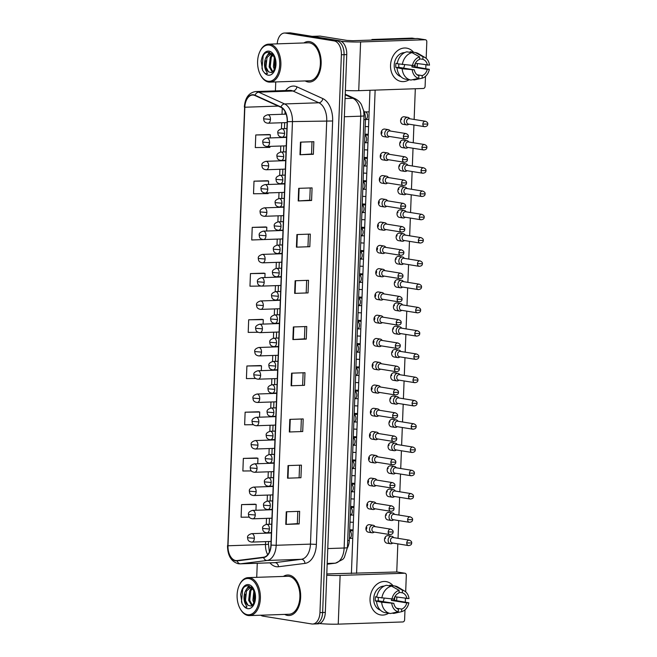 <?xml version="1.0" encoding="UTF-8"?>
<svg xmlns="http://www.w3.org/2000/svg" width="657" height="657" viewBox="0 0 657 657"><rect width="100%" height="100%" fill="white"/><g stroke="black" fill="none" stroke-linecap="round" stroke-linejoin="round"><path stroke-width="0.99" d="M363.592 110.417A12.664 7.712 88 0 1 365.473 119.631L349.31 540.424A12.664 7.712 88 0 1 347.413 547.864M287.552 615.428A20.268 12.335 -92 0 0 289.014 615.519A20.268 12.335 -92 0 0 300.676 596.047A20.268 12.335 -92 0 0 289.105 575.105A20.268 12.335 -92 0 0 287.635 575.015A20.268 12.335 -92 0 0 283.389 576.427A20.268 12.335 -92 0 1 287.635 575.015A20.268 12.335 -92 0 1 289.105 575.105A20.268 12.335 -92 0 1 300.676 596.047A20.268 12.335 -92 0 1 289.014 615.519A20.268 12.335 -92 0 1 287.552 615.428A20.268 12.335 -92 0 1 284.686 614.402A20.268 12.335 -92 0 0 287.552 615.428M308.051 81.961A20.268 12.335 -92 0 0 309.513 82.051A20.268 12.335 -92 0 0 321.174 62.579A20.268 12.335 -92 0 0 309.595 41.629A20.268 12.335 -92 0 0 308.133 41.539A20.268 12.335 -92 0 0 303.887 42.951A20.268 12.335 -92 0 1 308.133 41.539L308.133 41.539A20.268 12.335 -92 0 1 309.595 41.629A20.268 12.335 -92 0 1 321.174 62.579A20.268 12.335 -92 0 1 309.513 82.051A20.268 12.335 -92 0 1 308.051 81.961A20.268 12.335 -92 0 1 305.177 80.934A20.268 12.335 -92 0 0 308.051 81.961M235.699 560.528A13.51 8.229 88 0 1 227.995 545.77L244.839 107.231A13.51 8.229 88 0 1 252.6 95.043A13.51 8.229 88 0 1 254.99 95.536L280.892 107.305A13.51 8.229 88 0 1 287.175 121.635L270.914 545.064A13.51 8.229 88 0 1 263.613 557.21L237.128 560.552A13.51 8.229 88 0 1 236.668 560.593A13.51 8.229 88 0 1 235.699 560.528M235.682 560.864A13.846 8.434 -92 0 0 237.152 560.889L263.638 557.547A13.846 8.434 -92 0 0 271.119 545.096L287.38 121.668A13.846 8.434 -92 0 0 280.941 106.976L255.039 95.216A13.846 8.434 -92 0 0 244.634 107.198L227.79 545.737A13.846 8.434 -92 0 0 235.682 560.864M314.448 623.879A12.664 7.712 -92 0 0 315.368 623.936L318.045 623.846A12.664 7.712 -92 0 0 325.314 612.423L346.748 54.588A12.664 7.712 -92 0 0 339.521 40.75L290.739 32.907L288.062 32.998A12.664 7.712 -92 0 0 287.142 32.94A12.664 7.712 -92 0 1 288.062 32.998L336.844 40.841L288.062 32.998L285.376 33.088A12.664 7.712 -92 0 0 284.465 33.031A12.664 7.712 -92 0 0 277.221 43.863M346.748 54.588L344.063 54.679A12.664 7.712 -92 0 0 336.844 40.841A12.664 7.712 -92 0 1 344.063 54.679L322.636 612.513L344.063 54.679L341.385 54.769A12.664 7.712 -92 0 0 334.167 40.931L285.376 33.088M315.368 623.936A12.664 7.712 -92 0 0 322.636 612.513A12.664 7.712 -92 0 1 315.368 623.936L312.683 624.027A12.664 7.712 -92 0 0 319.959 612.603L341.385 54.769M269.173 134.537L255.778 134.964L255.294 147.562L269.896 147.406L269.928 146.388M267.391 180.749L254.004 181.168L253.52 193.766L268.113 193.61L268.146 192.936M265.617 226.952L252.231 227.371L251.746 239.977L266.356 239.477M263.843 273.156L250.457 273.583L249.972 286.181L260.96 286.066M254.965 504.19L241.579 504.609L241.094 517.215L249.299 517.125M256.747 457.978L243.353 458.405L242.868 471.003L251.36 470.913M258.521 411.775L245.127 412.202L244.642 424.8L253.487 424.701M260.295 365.571L246.901 365.99L246.416 378.596L255.713 378.489M262.069 319.368L248.683 319.787L248.198 332.385L258.094 332.278M275.751 81.936L275.406 90.888M257.265 563.271L256.723 577.331M260.755 615.215A12.664 7.712 -92 0 0 262.981 616.126L311.771 623.969A12.664 7.712 -92 0 0 312.683 624.027M296.907 234.557L310.301 234.097L309.817 246.703L296.422 247.155L296.907 234.557M298.689 188.345L312.075 187.894L311.59 200.492L298.204 200.952L298.689 188.345M300.463 142.142L313.849 141.69L313.364 154.288L299.978 154.748L300.463 142.142M291.585 373.176L304.979 372.716L304.495 385.322L291.1 385.774L291.585 373.176M289.811 419.38L303.197 418.928L302.721 431.526L289.326 431.986L289.811 419.38M288.037 465.583L301.423 465.131L300.939 477.729L287.552 478.189L288.037 465.583M286.263 511.795L299.649 511.335L299.165 523.941L285.779 524.393L286.263 511.795M295.133 280.761L308.527 280.309L308.043 292.907L294.648 293.367L295.133 280.761M293.359 326.964L306.753 326.513L306.269 339.111L292.874 339.57L293.359 326.964M306.269 339.111L304.429 338.815M304.897 326.578L304.429 338.831L292.874 339.57M308.043 292.907L294.648 293.367M299.165 523.941L297.325 523.645M297.802 511.401L297.325 523.654L285.779 524.393M300.939 477.729L287.552 478.189M302.721 431.526L289.326 431.986M304.495 385.322L291.1 385.774M313.364 154.288L311.533 153.993M312.001 141.748L311.533 154.009L299.978 154.748M311.59 200.492L309.751 200.196M310.227 187.959L309.751 200.213L298.204 200.952M309.817 246.703L296.422 247.155M248.683 319.787L263.276 319.63L263.104 324.098M263.276 319.63L261.938 319.335M246.901 365.99L261.502 365.834L261.314 370.638M261.502 365.834L260.164 365.538M245.127 412.202L259.729 412.038L259.531 417.187M259.729 412.038L258.39 411.75M243.353 458.405L257.955 458.249L257.741 463.727M257.955 458.249L256.616 457.954M241.579 504.609L256.173 504.453L255.951 510.267M256.173 504.453L254.834 504.157M250.457 273.583L265.05 273.419L264.894 277.558M265.05 273.419L263.712 273.131M252.231 227.371L266.824 227.215L266.685 231.018M266.824 227.215L265.485 226.92M254.004 181.168L268.598 181.012L268.467 184.469M268.598 181.012L267.259 180.716M255.778 134.964L270.38 134.8L270.257 137.929M270.38 134.8L269.033 134.513M303.123 372.782L302.655 385.035M301.349 418.985L300.881 431.247M299.576 465.197L299.107 477.45M306.671 280.367L306.203 292.628M308.453 234.163L307.977 246.416M290.739 32.907A12.664 7.712 -92 0 0 289.819 32.85L284.465 33.031M393.715 537.64L393.215 537.081A3.802 2.998 99.1 0 0 391.728 536.252A3.802 2.998 99.1 0 0 391.268 536.219A3.802 2.998 99.1 0 0 388.115 540.103A3.802 2.998 99.1 0 0 390.521 543.75A3.802 2.998 99.1 0 0 390.981 543.782A3.802 2.998 99.1 0 0 392.188 543.429L392.845 543.06M406.749 542.937A2.743 2.16 99.1 0 1 409.36 540.153L393.1 537.541A2.743 2.16 99.1 0 0 392.771 537.516A2.743 2.16 99.1 0 0 390.488 540.325A2.743 2.16 99.1 0 0 392.229 542.961L408.49 545.573C410.666 545.359 411.725 544.489 411.66 542.969L406.749 542.937A2.743 2.16 99.1 0 0 408.49 545.573M375.147 526.651L374.646 526.093A3.802 2.998 99.1 0 0 373.16 525.263A3.802 2.998 99.1 0 0 372.7 525.23A3.802 2.998 99.1 0 0 369.562 528.828A3.802 2.998 99.1 0 0 371.952 532.761A3.802 2.998 99.1 0 0 372.412 532.794A3.802 2.998 99.1 0 0 373.619 532.441L374.276 532.071M388.18 531.948A2.743 2.16 99.1 0 1 390.792 529.164L374.531 526.553A2.743 2.16 99.1 0 0 374.203 526.528A2.743 2.16 99.1 0 0 371.919 529.337A2.743 2.16 99.1 0 0 373.661 531.973L389.913 534.584C392.098 534.371 393.157 533.5 393.091 531.981L388.18 531.948A2.743 2.16 99.1 0 0 389.913 534.584M394.611 514.365L394.101 513.807A3.802 2.998 99.1 0 0 392.623 512.977A3.802 2.998 99.1 0 0 392.163 512.945A3.802 2.998 99.1 0 0 389.01 516.829A3.802 2.998 99.1 0 0 391.416 520.484A3.802 2.998 99.1 0 0 391.876 520.508A3.802 2.998 99.1 0 0 393.083 520.155L393.74 519.786M407.636 519.662A2.743 2.16 99.1 0 1 410.247 516.878L393.995 514.267A2.743 2.16 99.1 0 0 393.666 514.25A2.743 2.16 99.1 0 0 391.383 517.051A2.743 2.16 99.1 0 0 393.124 519.687L409.377 522.299C411.561 522.085 412.621 521.223 412.555 519.695L407.636 519.662A2.743 2.16 99.1 0 0 409.377 522.299M395.506 491.091L394.997 490.533A3.802 2.998 99.1 0 0 393.518 489.703A3.802 2.998 99.1 0 0 393.058 489.679A3.802 2.998 99.1 0 0 389.905 493.563A3.802 2.998 99.1 0 0 392.311 497.209A3.802 2.998 99.1 0 0 392.771 497.242A3.802 2.998 99.1 0 0 393.978 496.889L394.635 496.511M408.531 496.388A2.743 2.16 99.1 0 1 411.142 493.612L394.89 490.993A2.743 2.16 99.1 0 0 394.561 490.976A2.743 2.16 99.1 0 0 392.278 493.777A2.743 2.16 99.1 0 0 394.019 496.413L410.272 499.024C412.456 498.819 413.516 497.949 413.45 496.421L408.531 496.388A2.743 2.16 99.1 0 0 410.272 499.024M396.401 467.825L395.892 467.267A3.802 2.998 99.1 0 0 394.414 466.437A3.802 2.998 99.1 0 0 393.954 466.404A3.802 2.998 99.1 0 0 390.792 470.289A3.802 2.998 99.1 0 0 393.206 473.935A3.802 2.998 99.1 0 0 393.666 473.968A3.802 2.998 99.1 0 0 394.873 473.615L395.53 473.245M409.426 473.122A2.743 2.16 99.1 0 1 412.038 470.338L395.785 467.727A2.743 2.16 99.1 0 0 395.457 467.702A2.743 2.16 99.1 0 0 393.173 470.511A2.743 2.16 99.1 0 0 394.914 473.147L411.167 475.758C413.352 475.545 414.411 474.674 414.345 473.155L409.426 473.122A2.743 2.16 99.1 0 0 411.167 475.758M397.296 444.551L396.787 443.992A3.802 2.998 99.1 0 0 395.309 443.163A3.802 2.998 99.1 0 0 394.849 443.138A3.802 2.998 99.1 0 0 391.687 447.015A3.802 2.998 99.1 0 0 394.101 450.669A3.802 2.998 99.1 0 0 394.553 450.694A3.802 2.998 99.1 0 0 395.769 450.341L396.426 449.971M410.321 449.848A2.743 2.16 99.1 0 1 412.933 447.064L396.68 444.452A2.743 2.16 99.1 0 0 396.343 444.436A2.743 2.16 99.1 0 0 394.069 447.236A2.743 2.16 99.1 0 0 395.81 449.873L412.062 452.484C414.247 452.279 415.306 451.408 415.24 449.881L410.321 449.848A2.743 2.16 99.1 0 0 412.062 452.484M376.042 503.377L375.533 502.819A3.802 2.998 99.1 0 0 374.055 501.989A3.802 2.998 99.1 0 0 373.595 501.964A3.802 2.998 99.1 0 0 370.458 505.553A3.802 2.998 99.1 0 0 372.848 509.495A3.802 2.998 99.1 0 0 373.307 509.52A3.802 2.998 99.1 0 0 374.515 509.167L375.172 508.797M389.067 508.674A2.743 2.16 99.1 0 1 391.679 505.89L375.426 503.278A2.743 2.16 99.1 0 0 375.098 503.262A2.743 2.16 99.1 0 0 372.815 506.062A2.743 2.16 99.1 0 0 374.556 508.699L390.808 511.31C392.993 511.097 394.052 510.234 393.986 508.707L389.067 508.674A2.743 2.16 99.1 0 0 390.808 511.31M376.937 480.111L376.428 479.553A3.802 2.998 99.1 0 0 374.95 478.715A3.802 2.998 99.1 0 0 374.49 478.69A3.802 2.998 99.1 0 0 371.353 482.287A3.802 2.998 99.1 0 0 373.743 486.221A3.802 2.998 99.1 0 0 374.203 486.254A3.802 2.998 99.1 0 0 375.41 485.901L376.067 485.523M389.962 485.408A2.743 2.16 99.1 0 1 392.574 482.624L376.321 480.004A2.743 2.16 99.1 0 0 375.993 479.988A2.743 2.16 99.1 0 0 373.71 482.788A2.743 2.16 99.1 0 0 375.451 485.424L391.703 488.044C393.888 487.831 394.947 486.96 394.882 485.433L389.962 485.408A2.743 2.16 99.1 0 0 391.703 488.044M377.832 456.837L377.323 456.278A3.802 2.998 99.1 0 0 375.845 455.449A3.802 2.998 99.1 0 0 375.385 455.416A3.802 2.998 99.1 0 0 372.248 459.013A3.802 2.998 99.1 0 0 374.638 462.955A3.802 2.998 99.1 0 0 375.098 462.98A3.802 2.998 99.1 0 0 376.305 462.627L376.962 462.257M390.858 462.134A2.743 2.16 99.1 0 1 393.469 459.35L377.217 456.738A2.743 2.16 99.1 0 0 376.888 456.714A2.743 2.16 99.1 0 0 374.605 459.522A2.743 2.16 99.1 0 0 376.346 462.158L392.599 464.77C394.783 464.556 395.843 463.694 395.777 462.167L390.858 462.134A2.743 2.16 99.1 0 0 392.599 464.77M396.828 597.821A16.893 13.304 -80.9 0 1 396.532 600.629A16.893 13.304 -80.9 0 0 396.828 597.821A16.893 13.304 -80.9 0 0 396.836 597.057A16.893 13.304 -80.9 0 1 396.828 597.821M388.648 613.227A16.893 13.304 -80.9 0 1 370.039 598.732A16.893 13.304 -80.9 0 1 378.703 583.038A16.893 13.304 -80.9 0 1 393.067 585.716A16.893 13.304 -80.9 0 0 386.111 581.601A16.893 13.304 -80.9 0 0 370.039 598.732A16.893 13.304 -80.9 0 0 380.756 614.952L380.756 614.952A16.893 13.304 -80.9 0 0 388.648 613.227M319.532 623.55A16.893 1.585 2.2 0 0 338.24 624.15L402.856 621.949A2.111 1.667 99.1 0 0 404.605 619.789L404.991 609.811M326.743 575.212A16.893 1.585 2.2 0 0 340.112 575.425L404.72 573.224L397.017 571.984L326.792 573.931M397.017 571.984A2.111 1.667 -80.9 0 1 397.271 572.001L404.975 573.241A2.111 1.667 99.1 0 1 406.313 575.261L405.681 591.85M405.426 598.437L405.295 601.935M417.318 64.353A16.893 13.304 -80.9 0 1 417.023 67.162A16.893 13.304 -80.9 0 0 417.318 64.353A16.893 13.304 -80.9 0 0 417.335 63.581A16.893 13.304 -80.9 0 1 417.318 64.353M409.139 79.76A16.893 13.304 -80.9 0 1 390.537 65.265A16.893 13.304 -80.9 0 1 399.201 49.571A16.893 13.304 -80.9 0 1 413.565 52.24A16.893 13.304 -80.9 0 0 406.609 48.133L406.609 48.133A16.893 13.304 -80.9 0 0 390.537 65.265A16.893 13.304 -80.9 0 0 401.246 81.484L401.246 81.484A16.893 13.304 -80.9 0 0 409.139 79.76M345.368 90.469A16.893 1.585 2.2 0 0 358.73 90.674L423.346 88.473A2.111 1.667 99.1 0 0 425.104 86.322L425.481 76.343M341.106 41.276A16.893 1.585 2.2 0 0 360.603 41.949L425.219 39.748L417.515 38.508L352.899 40.709L346.986 40.414L320.131 36.102L312.264 36.365M417.515 38.508A2.111 1.667 -80.9 0 1 417.77 38.525L425.473 39.765A2.111 1.667 99.1 0 1 426.812 41.793L426.171 58.383M425.925 64.969L425.785 68.459M319.984 36.086L312.182 36.357L319.91 36.094A2.111 1.281 88 0 1 319.984 36.086A2.111 1.281 88 0 1 320.131 36.102M240.076 608.563L240.372 609.088A19.004 11.563 -92 0 0 248.1 615.519A19.004 11.563 -92 0 0 249.471 615.601L288.973 614.254A19.004 11.563 -92 0 0 299.904 595.998A19.004 11.563 -92 0 0 289.055 576.361A19.004 11.563 -92 0 0 287.684 576.279L248.174 577.626A19.004 11.563 -92 0 0 239.534 584.738L239.279 585.288A18.158 11.054 -92 0 0 240.076 608.563A18.158 11.054 -92 0 0 247.459 614.697A18.158 11.054 -92 0 0 259.195 598.412A18.158 11.054 -92 0 0 248.847 578.571A18.158 11.054 -92 0 0 239.279 585.288M249.471 615.601A19.004 11.563 -92 0 0 260.402 597.344A19.004 11.563 -92 0 0 249.553 577.708A19.004 11.563 -92 0 0 248.174 577.626M244.7 592.984A9.543 5.814 -92 0 0 248.067 605.343L250.925 606.041C252.025 606.025 253.175 604.473 254.382 601.401L254.973 596.351L253.446 590.093L248.831 585.863C245.472 585.313 242.967 587.276 241.316 591.76L240.643 594.511L242.137 603.857L243.575 605.811C244.527 607.035 245.661 607.429 246.983 606.994L245.118 603.463C243.821 600.326 243.681 596.827 244.7 592.984C246.063 588.877 248.297 586.898 251.393 587.046M253.832 602.904L252.904 600.235L253.857 590.971M254.341 601.541L254.349 592.384M251.82 605.606L248.65 600.383L249.726 590.865L252.001 587.958M252.313 605.196L249.709 600.342L250.785 590.824L252.428 588.475M248.067 605.343L245.463 600.49L246.531 590.971L251.056 587.029M246.071 589.953L248.798 585.855M250.325 589.805L251.549 587.481M242.137 603.857L241.489 601.771L242.671 589.362L243.681 587.596M245.636 601.171L245.447 594.199M247.295 588.483L249.192 585.97M249.882 601.024L249.693 594.051M251.549 588.344L251.861 587.801M254.136 600.876L253.947 593.912M260.566 75.087L260.862 75.621A19.004 11.563 -92 0 0 268.59 82.043A19.004 11.563 -92 0 0 269.961 82.133L309.472 80.786A19.004 11.563 -92 0 0 320.402 62.53A19.004 11.563 -92 0 0 309.546 42.894A19.004 11.563 -92 0 0 308.174 42.804L268.672 44.15A19.004 11.563 -92 0 0 260.032 51.262L259.778 51.813A18.158 11.054 -92 0 0 260.566 75.087A18.158 11.054 -92 0 0 267.957 81.23A18.158 11.054 -92 0 0 279.693 64.936A18.158 11.054 -92 0 0 269.345 45.103A18.158 11.054 -92 0 0 259.778 51.813M269.961 82.133A19.004 11.563 -92 0 0 280.892 63.877A19.004 11.563 -92 0 0 270.043 44.241A19.004 11.563 -92 0 0 268.672 44.15M265.19 59.508A9.543 5.814 -92 0 0 268.565 71.868L271.423 72.574C272.515 72.549 273.673 71.005 274.881 67.926L275.472 62.875L273.936 56.617L269.329 52.388C265.97 51.837 263.465 53.808 261.815 58.292L261.133 61.035L262.628 70.389L264.065 72.344C265.017 73.559 266.159 73.954 267.473 73.518L265.617 69.987C264.319 66.85 264.18 63.359 265.19 59.508C266.553 55.41 268.787 53.431 271.883 53.57M274.322 69.437L273.394 66.768L274.347 57.496M274.84 68.073L274.848 58.916M272.31 72.139L269.14 66.907L270.216 57.389L272.499 54.482M272.811 71.72L270.208 66.874L271.284 57.356L272.926 55.007M268.565 71.868L265.954 67.014L267.029 57.496L271.546 53.562M266.57 56.477L269.288 52.379M270.815 56.338L272.047 54.005M262.628 70.389L261.979 68.295L263.161 55.886L264.18 54.129M266.126 67.696L265.937 60.723M267.793 55.016L269.682 52.494M270.38 67.556L270.191 60.584M272.039 54.868L272.359 54.326M274.626 67.408L274.445 60.436M387.154 137.157L383.532 136.574A3.802 2.998 -80.9 0 1 381.117 132.928A3.802 2.998 -80.9 0 1 384.739 129.068L388.361 129.651A3.802 2.998 99.1 0 0 387.901 129.626A3.802 2.998 99.1 0 0 384.764 133.215A3.802 2.998 99.1 0 0 387.154 137.157A3.802 2.998 99.1 0 0 387.614 137.182A3.802 2.998 99.1 0 0 388.821 136.828L389.478 136.459M382.013 131.893A3.802 2.998 -80.9 0 1 381.265 134.266M386.259 160.423L382.637 159.848A3.802 2.998 -80.9 0 1 380.231 156.194A3.802 2.998 -80.9 0 1 383.844 152.342L387.466 152.925A3.802 2.998 99.1 0 0 387.006 152.892A3.802 2.998 99.1 0 0 383.869 156.489A3.802 2.998 99.1 0 0 386.259 160.423A3.802 2.998 99.1 0 0 386.718 160.456A3.802 2.998 99.1 0 0 387.926 160.103L388.583 159.733M381.117 155.167A3.802 2.998 -80.9 0 1 380.37 157.54M385.363 183.697L381.742 183.114A3.802 2.998 -80.9 0 1 379.335 179.468A3.802 2.998 -80.9 0 1 382.949 175.608L386.571 176.191A3.802 2.998 99.1 0 0 386.111 176.166A3.802 2.998 99.1 0 0 382.974 179.755A3.802 2.998 99.1 0 0 385.363 183.697A3.802 2.998 99.1 0 0 385.823 183.73A3.802 2.998 99.1 0 0 387.03 183.377L387.687 182.999M380.222 178.433A3.802 2.998 -80.9 0 1 379.483 180.806M384.468 206.971L380.846 206.388A3.802 2.998 -80.9 0 1 378.44 202.734A3.802 2.998 -80.9 0 1 382.054 198.882L385.675 199.465A3.802 2.998 99.1 0 0 385.216 199.432A3.802 2.998 99.1 0 0 382.078 203.029A3.802 2.998 99.1 0 0 384.468 206.971A3.802 2.998 99.1 0 0 384.928 206.996A3.802 2.998 99.1 0 0 386.135 206.643L386.792 206.273M379.327 201.707A3.802 2.998 -80.9 0 1 378.588 204.081M383.573 230.237L379.951 229.654A3.802 2.998 -80.9 0 1 377.545 226.008A3.802 2.998 -80.9 0 1 381.159 222.156L384.78 222.739A3.802 2.998 99.1 0 0 384.32 222.707A3.802 2.998 99.1 0 0 381.183 226.304A3.802 2.998 99.1 0 0 383.573 230.237A3.802 2.998 99.1 0 0 384.033 230.27A3.802 2.998 99.1 0 0 385.24 229.917L385.897 229.548M378.432 224.981A3.802 2.998 -80.9 0 1 377.693 227.355M382.678 253.512L379.064 252.929A3.802 2.998 -80.9 0 1 376.65 249.282A3.802 2.998 -80.9 0 1 380.263 245.422L383.885 246.005A3.802 2.998 99.1 0 0 383.433 245.981A3.802 2.998 99.1 0 0 380.288 249.57A3.802 2.998 99.1 0 0 382.678 253.512A3.802 2.998 99.1 0 0 383.138 253.536A3.802 2.998 99.1 0 0 384.353 253.183L385.01 252.814M377.545 248.247A3.802 2.998 -80.9 0 1 376.798 250.621M406.617 124.871L402.996 124.288A3.802 2.998 -80.9 0 1 400.581 120.642A3.802 2.998 -80.9 0 1 404.203 116.782L407.825 117.365A3.802 2.998 99.1 0 0 407.365 117.34A3.802 2.998 99.1 0 0 404.203 121.225A3.802 2.998 99.1 0 0 406.617 124.871A3.802 2.998 99.1 0 0 407.069 124.904A3.802 2.998 99.1 0 0 408.284 124.551L408.941 124.173M405.722 148.145L402.1 147.562A3.802 2.998 -80.9 0 1 399.686 143.908A3.802 2.998 -80.9 0 1 403.308 140.056L406.929 140.639A3.802 2.998 99.1 0 0 406.469 140.606A3.802 2.998 99.1 0 0 403.308 144.491A3.802 2.998 99.1 0 0 405.722 148.145A3.802 2.998 99.1 0 0 406.182 148.17A3.802 2.998 99.1 0 0 407.389 147.817L408.046 147.447M404.827 171.411L401.205 170.828A3.802 2.998 -80.9 0 1 398.799 167.182A3.802 2.998 -80.9 0 1 402.413 163.33L406.034 163.913A3.802 2.998 99.1 0 0 405.574 163.88A3.802 2.998 99.1 0 0 402.421 167.765A3.802 2.998 99.1 0 0 404.827 171.411A3.802 2.998 99.1 0 0 405.287 171.444A3.802 2.998 99.1 0 0 406.494 171.091L407.151 170.721M403.932 194.686L400.31 194.102A3.802 2.998 -80.9 0 1 397.904 190.456A3.802 2.998 -80.9 0 1 401.517 186.596L405.139 187.179A3.802 2.998 99.1 0 0 404.679 187.155A3.802 2.998 99.1 0 0 401.526 191.039A3.802 2.998 99.1 0 0 403.932 194.686A3.802 2.998 99.1 0 0 404.392 194.71A3.802 2.998 99.1 0 0 405.599 194.357L406.256 193.987M403.037 217.96L399.415 217.377A3.802 2.998 -80.9 0 1 397.009 213.722A3.802 2.998 -80.9 0 1 400.622 209.87L404.244 210.454A3.802 2.998 99.1 0 0 403.784 210.421A3.802 2.998 99.1 0 0 400.63 214.305A3.802 2.998 99.1 0 0 403.037 217.96A3.802 2.998 99.1 0 0 403.497 217.984A3.802 2.998 99.1 0 0 404.704 217.631L405.361 217.262M402.141 241.226L398.528 240.643A3.802 2.998 -80.9 0 1 396.114 236.996A3.802 2.998 -80.9 0 1 399.727 233.145L403.349 233.72A3.802 2.998 99.1 0 0 402.897 233.695A3.802 2.998 99.1 0 0 399.735 237.579A3.802 2.998 99.1 0 0 402.141 241.226A3.802 2.998 99.1 0 0 402.601 241.259A3.802 2.998 99.1 0 0 403.809 240.905L404.466 240.528M381.791 276.786L378.169 276.203A3.802 2.998 -80.9 0 1 375.755 272.548A3.802 2.998 -80.9 0 1 379.376 268.697L382.998 269.28A3.802 2.998 99.1 0 0 382.538 269.247A3.802 2.998 99.1 0 0 379.401 272.844A3.802 2.998 99.1 0 0 381.791 276.786A3.802 2.998 99.1 0 0 382.243 276.811A3.802 2.998 99.1 0 0 383.458 276.457L384.115 276.088M376.65 271.522A3.802 2.998 -80.9 0 1 375.903 273.895M380.896 300.052L377.274 299.469A3.802 2.998 -80.9 0 1 374.86 295.822A3.802 2.998 -80.9 0 1 378.481 291.971L382.103 292.546A3.802 2.998 99.1 0 0 381.643 292.521A3.802 2.998 99.1 0 0 378.506 296.118A3.802 2.998 99.1 0 0 380.896 300.052A3.802 2.998 99.1 0 0 381.356 300.085A3.802 2.998 99.1 0 0 382.563 299.732L383.22 299.354M375.755 294.788A3.802 2.998 -80.9 0 1 375.007 297.161M380.001 323.326L376.379 322.743A3.802 2.998 -80.9 0 1 373.973 319.097A3.802 2.998 -80.9 0 1 377.586 315.237L381.208 315.82A3.802 2.998 99.1 0 0 380.748 315.795A3.802 2.998 99.1 0 0 377.611 319.384A3.802 2.998 99.1 0 0 380.001 323.326A3.802 2.998 99.1 0 0 380.46 323.351A3.802 2.998 99.1 0 0 381.668 322.998L382.325 322.628M374.86 318.062A3.802 2.998 -80.9 0 1 374.112 320.435M379.105 346.592L375.484 346.017A3.802 2.998 -80.9 0 1 373.077 342.363A3.802 2.998 -80.9 0 1 376.691 338.511L380.313 339.094A3.802 2.998 99.1 0 0 379.853 339.061A3.802 2.998 99.1 0 0 376.716 342.658A3.802 2.998 99.1 0 0 379.105 346.592A3.802 2.998 99.1 0 0 379.565 346.625A3.802 2.998 99.1 0 0 380.773 346.272L381.43 345.902M373.964 341.336A3.802 2.998 -80.9 0 1 373.225 343.71M378.21 369.866L374.589 369.283A3.802 2.998 -80.9 0 1 372.182 365.637A3.802 2.998 -80.9 0 1 375.796 361.777L379.418 362.36A3.802 2.998 99.1 0 0 378.958 362.336A3.802 2.998 99.1 0 0 375.82 365.924A3.802 2.998 99.1 0 0 378.21 369.866A3.802 2.998 99.1 0 0 378.67 369.899A3.802 2.998 99.1 0 0 379.877 369.546L380.534 369.168M373.069 364.602A3.802 2.998 -80.9 0 1 372.33 366.976M401.255 264.5L397.633 263.917A3.802 2.998 -80.9 0 1 395.218 260.271A3.802 2.998 -80.9 0 1 398.84 256.411L402.454 256.994A3.802 2.998 99.1 0 0 402.002 256.969A3.802 2.998 99.1 0 0 398.84 260.845A3.802 2.998 99.1 0 0 401.255 264.5A3.802 2.998 99.1 0 0 401.706 264.525A3.802 2.998 99.1 0 0 402.922 264.171L403.579 263.802M400.359 287.766L396.738 287.191A3.802 2.998 -80.9 0 1 394.323 283.537A3.802 2.998 -80.9 0 1 397.945 279.685L401.567 280.268A3.802 2.998 99.1 0 0 401.107 280.235A3.802 2.998 99.1 0 0 397.945 284.12A3.802 2.998 99.1 0 0 400.359 287.766A3.802 2.998 99.1 0 0 400.811 287.799A3.802 2.998 99.1 0 0 402.027 287.446L402.684 287.076M399.464 311.04L395.843 310.457A3.802 2.998 -80.9 0 1 393.428 306.811A3.802 2.998 -80.9 0 1 397.05 302.951L400.671 303.534A3.802 2.998 99.1 0 0 400.212 303.509A3.802 2.998 99.1 0 0 397.05 307.394A3.802 2.998 99.1 0 0 399.464 311.04A3.802 2.998 99.1 0 0 399.924 311.073A3.802 2.998 99.1 0 0 401.131 310.72L401.788 310.342M398.569 334.314L394.947 333.731A3.802 2.998 -80.9 0 1 392.541 330.077A3.802 2.998 -80.9 0 1 396.155 326.225L399.776 326.808A3.802 2.998 99.1 0 0 399.316 326.775A3.802 2.998 99.1 0 0 396.163 330.66A3.802 2.998 99.1 0 0 398.569 334.314A3.802 2.998 99.1 0 0 399.029 334.339A3.802 2.998 99.1 0 0 400.236 333.986L400.893 333.616M397.674 357.58L394.052 356.997A3.802 2.998 -80.9 0 1 391.646 353.351A3.802 2.998 -80.9 0 1 395.259 349.499L398.881 350.082A3.802 2.998 99.1 0 0 398.421 350.05A3.802 2.998 99.1 0 0 395.268 353.934A3.802 2.998 99.1 0 0 397.674 357.58A3.802 2.998 99.1 0 0 398.134 357.613A3.802 2.998 99.1 0 0 399.341 357.26L399.998 356.891M377.315 393.141L373.693 392.558A3.802 2.998 -80.9 0 1 371.287 388.903A3.802 2.998 -80.9 0 1 374.901 385.051L378.522 385.634A3.802 2.998 99.1 0 0 378.062 385.602A3.802 2.998 99.1 0 0 374.925 389.199A3.802 2.998 99.1 0 0 377.315 393.141A3.802 2.998 99.1 0 0 377.775 393.165A3.802 2.998 99.1 0 0 378.982 392.812L379.639 392.443M372.174 387.876A3.802 2.998 -80.9 0 1 371.435 390.25M376.428 416.407L372.806 415.824A3.802 2.998 -80.9 0 1 370.392 412.177A3.802 2.998 -80.9 0 1 374.005 408.326L377.627 408.909A3.802 2.998 99.1 0 0 377.175 408.876A3.802 2.998 99.1 0 0 374.03 412.473A3.802 2.998 99.1 0 0 376.428 416.407A3.802 2.998 99.1 0 0 376.88 416.439A3.802 2.998 99.1 0 0 378.095 416.086L378.752 415.717M371.287 411.151A3.802 2.998 -80.9 0 1 370.54 413.524M375.533 439.681L371.911 439.098A3.802 2.998 -80.9 0 1 369.497 435.451A3.802 2.998 -80.9 0 1 373.119 431.592L376.74 432.175A3.802 2.998 99.1 0 0 376.28 432.15A3.802 2.998 99.1 0 0 373.143 435.739A3.802 2.998 99.1 0 0 375.533 439.681A3.802 2.998 99.1 0 0 375.985 439.705A3.802 2.998 99.1 0 0 377.2 439.352L377.857 438.983M370.392 434.417A3.802 2.998 -80.9 0 1 369.645 436.79M396.779 380.855L393.157 380.272A3.802 2.998 -80.9 0 1 390.751 376.625A3.802 2.998 -80.9 0 1 394.364 372.765L397.986 373.348A3.802 2.998 99.1 0 0 397.526 373.324A3.802 2.998 99.1 0 0 394.372 377.208A3.802 2.998 99.1 0 0 396.779 380.855A3.802 2.998 99.1 0 0 397.239 380.879A3.802 2.998 99.1 0 0 398.446 380.526L399.103 380.157M395.884 404.129L392.27 403.546A3.802 2.998 -80.9 0 1 389.856 399.891A3.802 2.998 -80.9 0 1 393.469 396.04L397.091 396.623A3.802 2.998 99.1 0 0 396.639 396.59A3.802 2.998 99.1 0 0 393.477 400.474A3.802 2.998 99.1 0 0 395.884 404.129A3.802 2.998 99.1 0 0 396.343 404.154A3.802 2.998 99.1 0 0 397.551 403.8L398.208 403.431M374.638 462.955L371.016 462.372A3.802 2.998 -80.9 0 1 368.602 458.717A3.802 2.998 -80.9 0 1 372.223 454.866L375.845 455.449M369.497 457.691A3.802 2.998 -80.9 0 1 368.749 460.064M373.743 486.221L370.121 485.638A3.802 2.998 -80.9 0 1 367.715 481.992A3.802 2.998 -80.9 0 1 371.328 478.14L374.95 478.715M368.602 480.957A3.802 2.998 -80.9 0 1 367.854 483.33M372.848 509.495L369.226 508.912A3.802 2.998 -80.9 0 1 366.82 505.266A3.802 2.998 -80.9 0 1 370.433 501.406L374.055 501.989M367.706 504.231A3.802 2.998 -80.9 0 1 366.967 506.604M394.101 450.669L390.48 450.086A3.802 2.998 -80.9 0 1 388.065 446.44A3.802 2.998 -80.9 0 1 391.687 442.58L395.309 443.163M393.206 473.935L389.585 473.36A3.802 2.998 -80.9 0 1 387.178 469.706A3.802 2.998 -80.9 0 1 390.792 465.854L394.414 466.437M392.311 497.209L388.689 496.626A3.802 2.998 -80.9 0 1 386.283 492.98A3.802 2.998 -80.9 0 1 389.897 489.12L393.518 489.703M391.416 520.484L387.794 519.901A3.802 2.998 -80.9 0 1 385.388 516.246A3.802 2.998 -80.9 0 1 389.001 512.394L392.623 512.977M394.997 427.395L391.375 426.812A3.802 2.998 -80.9 0 1 388.96 423.165A3.802 2.998 -80.9 0 1 392.582 419.314L396.196 419.889A3.802 2.998 99.1 0 0 395.744 419.864A3.802 2.998 99.1 0 0 392.582 423.749A3.802 2.998 99.1 0 0 394.997 427.395A3.802 2.998 99.1 0 0 395.448 427.428A3.802 2.998 99.1 0 0 396.664 427.075L397.321 426.697M371.952 532.761L368.331 532.186A3.802 2.998 -80.9 0 1 365.924 528.532A3.802 2.998 -80.9 0 1 369.538 524.68L373.16 525.263M366.811 527.505A3.802 2.998 -80.9 0 1 366.072 529.879M390.521 543.75L386.899 543.167A3.802 2.998 -80.9 0 1 384.493 539.52A3.802 2.998 -80.9 0 1 388.106 535.669L391.728 536.252M400.433 141.534A3.802 2.998 -80.9 0 1 400.581 142.881M398.643 188.083A3.802 2.998 -80.9 0 1 398.791 189.421M396.861 234.623A3.802 2.998 -80.9 0 1 397 235.962M395.966 257.897A3.802 2.998 -80.9 0 1 396.114 259.236M394.175 304.437A3.802 2.998 -80.9 0 1 394.323 305.776M392.385 350.978A3.802 2.998 -80.9 0 1 392.533 352.324M391.498 374.252A3.802 2.998 -80.9 0 1 391.638 375.59M387.917 467.332A3.802 2.998 -80.9 0 1 388.065 468.679M386.127 513.873A3.802 2.998 -80.9 0 1 386.275 515.219M351.405 573.536L369.965 90.296M371.895 40.069L371.919 39.486L412.095 38.114L415.076 38.591M385.24 537.147A3.802 2.998 -80.9 0 1 385.38 538.494M389.708 420.792A3.802 2.998 -80.9 0 1 389.856 422.131M387.022 490.607A3.802 2.998 -80.9 0 1 387.17 491.945M388.813 444.066A3.802 2.998 -80.9 0 1 388.96 445.405M390.603 397.518A3.802 2.998 -80.9 0 1 390.743 398.865M393.28 327.703A3.802 2.998 -80.9 0 1 393.428 329.05M395.071 281.163A3.802 2.998 -80.9 0 1 395.218 282.51M397.748 211.349A3.802 2.998 -80.9 0 1 397.896 212.696M399.538 164.808A3.802 2.998 -80.9 0 1 399.686 166.155M401.328 118.268A3.802 2.998 -80.9 0 1 401.476 119.607M415.314 88.752L414.14 119.451M413.926 124.978L413.245 142.725M413.031 148.252L412.35 165.991M412.136 171.518L411.454 189.265M411.241 194.792L410.559 212.54M410.346 218.058L409.664 235.806M409.459 241.333L408.777 259.08M408.564 264.607L407.882 282.354M407.668 287.873L406.987 305.62M406.773 311.147L406.092 328.894M405.878 334.421L405.197 352.16M404.983 357.687L404.301 375.434M404.088 380.961L403.406 398.709M403.201 404.227L402.519 421.975M402.306 427.502L401.624 445.249M401.411 450.776L400.729 468.523M400.515 474.042L399.834 491.789M399.62 497.316L398.939 515.063M398.725 520.59L398.043 538.329M397.83 543.856L396.754 571.992M356.579 573.364L375.139 90.116M371.919 39.486L374.901 39.962M391.605 599.159A8.442 6.652 99.1 0 1 391.375 600.408L406.782 602.88A8.442 6.652 -80.9 0 1 401.739 609.08L396.557 608.242M376.748 596.95L375.492 596.753A12.245 9.65 -80.9 0 0 375.262 598.856A12.245 9.65 -80.9 0 0 375.328 600.95L381.676 602.239A13.937 10.98 -80.9 0 0 390.463 613.523L385.331 612.694A13.937 10.98 -80.9 0 1 385.331 612.694L390.455 613.523A13.937 10.98 -80.9 0 1 390.463 613.523L398.298 611.774L398.397 609.195A8.442 6.652 -80.9 0 1 393.814 603.323L378.407 600.851A8.442 6.652 99.1 0 1 378.276 598.757A8.442 6.652 99.1 0 1 378.407 597.484M384.107 598.297A8.442 6.652 -80.9 0 1 383.031 601.59M394.685 597.123A12.245 9.65 -80.9 0 1 394.685 598.198A12.245 9.65 -80.9 0 1 394.455 600.301L408.843 602.814A10.98 8.648 -80.9 0 1 401.641 611.667L401.739 609.08M380.304 610.082A12.245 9.65 -80.9 0 1 373.726 598.609A12.245 9.65 -80.9 0 1 384.156 586.093M385.331 612.694A13.937 10.98 -80.9 0 1 376.543 601.41M376.699 597.213A13.937 10.98 -80.9 0 1 386.39 585.297L391.531 586.118L399.119 590.339L399.021 592.926A8.442 6.652 -80.9 0 0 393.978 599.127L376.699 597.213M399.045 592.277L402.363 592.811L402.47 590.224L394.882 586.003A13.937 10.98 -80.9 0 1 394.89 586.011L389.741 585.182L389.716 585.83M389.741 585.182A13.937 10.98 -80.9 0 1 389.749 585.182A13.937 10.98 -80.9 0 1 389.765 585.182L394.89 586.011A13.937 10.98 -80.9 0 1 398.019 587.153L404.589 591.07A10.98 8.648 -80.9 0 1 409.007 598.609L394.873 596.745M381.84 598.034A13.937 10.98 -80.9 0 1 391.531 586.118M381.676 602.239L393.814 603.323M398.298 611.774A10.98 8.648 -80.9 0 1 391.761 603.397M391.917 599.192A10.98 8.648 -80.9 0 1 399.119 590.339M402.47 590.224A10.98 8.648 -80.9 0 1 404.589 591.07M402.363 592.811A8.442 6.652 -80.9 0 1 406.946 598.683M392.18 613.145L393.822 613.408L401.641 611.667M406.782 602.88L408.843 602.814M391.375 600.408L394.455 600.301M375.328 600.95L378.407 600.851M412.095 65.684A8.442 6.652 99.1 0 1 411.873 66.932L427.28 69.412A8.442 6.652 -80.9 0 1 422.237 75.604L417.047 74.775M397.239 63.483L395.982 63.277A12.245 9.65 -80.9 0 0 395.76 65.388A12.245 9.65 -80.9 0 0 395.826 67.482L402.166 68.763A13.937 10.98 -80.9 0 0 410.962 80.047L405.821 79.226A13.937 10.98 -80.9 0 1 405.821 79.226L410.945 80.047A13.937 10.98 -80.9 0 1 410.962 80.047L418.788 78.306L418.887 75.719A8.442 6.652 -80.9 0 1 414.312 69.856L398.906 67.375A8.442 6.652 99.1 0 1 398.774 65.281A8.442 6.652 99.1 0 1 398.898 64.008M404.605 64.821A8.442 6.652 -80.9 0 1 403.529 68.114M415.183 63.647A12.245 9.65 -80.9 0 1 415.175 64.723A12.245 9.65 -80.9 0 1 414.953 66.825L429.333 69.338A10.98 8.648 -80.9 0 1 422.139 78.191L422.237 75.604M400.795 76.606A12.245 9.65 -80.9 0 1 394.216 65.133A12.245 9.65 -80.9 0 1 404.655 52.617M405.821 79.226A13.937 10.98 -80.9 0 1 397.033 67.942M397.198 63.737A13.937 10.98 -80.9 0 1 406.888 51.821L412.021 52.65L419.609 56.872L419.511 59.45A8.442 6.652 -80.9 0 0 414.468 65.651L397.198 63.737M419.536 58.801L422.862 59.335L422.96 56.757L415.372 52.535A13.937 10.98 -80.9 0 1 415.38 52.535L410.239 51.706A13.937 10.98 -80.9 0 1 410.255 51.714A13.937 10.98 -80.9 0 1 410.247 51.706L410.214 52.355M402.33 64.567A13.937 10.98 -80.9 0 1 412.021 52.65M410.247 51.706L415.38 52.535A13.937 10.98 -80.9 0 1 418.517 53.685L425.087 57.594A10.98 8.648 -80.9 0 1 429.497 65.142L415.372 63.269M402.166 68.763L414.312 69.856M418.788 78.306A10.98 8.648 -80.9 0 1 412.251 69.921M412.415 65.725A10.98 8.648 -80.9 0 1 419.609 56.872M422.96 56.757A10.98 8.648 -80.9 0 1 425.087 57.594M422.862 59.335A8.442 6.652 -80.9 0 1 427.436 65.207M412.67 79.669L414.321 79.94L422.139 78.191M427.28 69.412L429.333 69.338M411.873 66.932L414.953 66.825M395.826 67.482L398.906 67.375M398.191 421.285L397.682 420.726A3.802 2.998 99.1 0 0 396.196 419.889M411.216 426.582A2.743 2.16 99.1 0 1 413.828 423.798L397.575 421.186A2.743 2.16 99.1 0 0 397.239 421.162A2.743 2.16 99.1 0 0 394.964 423.97A2.743 2.16 99.1 0 0 396.705 426.598L412.957 429.218C415.134 429.005 416.193 428.134 416.136 426.607L411.216 426.582A2.743 2.16 99.1 0 0 412.957 429.218M399.078 398.011L398.577 397.452A3.802 2.998 99.1 0 0 397.091 396.623M412.111 403.308A2.743 2.16 99.1 0 1 414.723 400.524L398.462 397.912A2.743 2.16 99.1 0 0 398.134 397.887A2.743 2.16 99.1 0 0 395.851 400.696A2.743 2.16 99.1 0 0 397.592 403.332L413.853 405.944C416.029 405.73 417.088 404.868 417.031 403.341L412.111 403.308A2.743 2.16 99.1 0 0 413.853 405.944M399.973 374.736L399.472 374.178A3.802 2.998 99.1 0 0 397.986 373.348M413.007 380.033A2.743 2.16 99.1 0 1 415.618 377.249L399.357 374.638A2.743 2.16 99.1 0 0 399.029 374.621A2.743 2.16 99.1 0 0 396.746 377.422A2.743 2.16 99.1 0 0 398.487 380.058L414.748 382.67C416.924 382.464 417.983 381.594 417.918 380.066L413.007 380.033A2.743 2.16 99.1 0 0 414.748 382.67M391.753 438.86A2.743 2.16 99.1 0 1 394.364 436.076L378.112 433.464A2.743 2.16 99.1 0 0 377.775 433.448A2.743 2.16 99.1 0 0 375.5 436.248A2.743 2.16 99.1 0 0 377.241 438.884L393.494 441.496C395.67 441.29 396.729 440.42 396.672 438.892L391.753 438.86A2.743 2.16 99.1 0 0 393.494 441.496M378.728 433.563L378.218 433.004A3.802 2.998 99.1 0 0 376.74 432.175M392.648 415.594A2.743 2.16 99.1 0 1 395.259 412.81L379.007 410.198A2.743 2.16 99.1 0 0 378.67 410.173A2.743 2.16 99.1 0 0 376.395 412.982A2.743 2.16 99.1 0 0 378.136 415.618L394.389 418.23C396.565 418.016 397.625 417.146 397.567 415.626L392.648 415.594A2.743 2.16 99.1 0 0 394.389 418.23M379.623 410.297L379.114 409.738A3.802 2.998 99.1 0 0 377.627 408.909M393.543 392.319A2.743 2.16 99.1 0 1 396.155 389.535L379.894 386.924A2.743 2.16 99.1 0 0 379.565 386.899A2.743 2.16 99.1 0 0 377.282 389.708A2.743 2.16 99.1 0 0 379.023 392.344L395.284 394.956C397.46 394.742 398.52 393.88 398.462 392.352L393.543 392.319A2.743 2.16 99.1 0 0 395.284 394.956M380.51 387.022L380.009 386.464A3.802 2.998 99.1 0 0 378.522 385.634M400.869 351.47L400.359 350.912A3.802 2.998 99.1 0 0 398.881 350.082M413.894 356.767A2.743 2.16 99.1 0 1 416.505 353.983L400.253 351.372A2.743 2.16 99.1 0 0 399.924 351.347A2.743 2.16 99.1 0 0 397.641 354.156A2.743 2.16 99.1 0 0 399.382 356.792L415.635 359.404C417.819 359.19 418.879 358.32 418.813 356.8L413.894 356.767A2.743 2.16 99.1 0 0 415.635 359.404M401.764 328.196L401.255 327.638A3.802 2.998 99.1 0 0 399.776 326.808M414.789 333.493A2.743 2.16 99.1 0 1 417.4 330.709L401.148 328.098A2.743 2.16 99.1 0 0 400.819 328.081A2.743 2.16 99.1 0 0 398.536 330.882A2.743 2.16 99.1 0 0 400.277 333.518L416.53 336.129C418.714 335.916 419.774 335.054 419.708 333.526L414.789 333.493A2.743 2.16 99.1 0 0 416.53 336.129M402.659 304.922L402.15 304.363A3.802 2.998 99.1 0 0 400.671 303.534M415.684 310.227A2.743 2.16 99.1 0 1 418.295 307.443L402.043 304.823A2.743 2.16 99.1 0 0 401.714 304.807A2.743 2.16 99.1 0 0 399.431 307.607A2.743 2.16 99.1 0 0 401.172 310.244L417.425 312.855C419.609 312.65 420.669 311.779 420.603 310.252L415.684 310.227A2.743 2.16 99.1 0 0 417.425 312.855M403.554 281.656L403.045 281.097A3.802 2.998 99.1 0 0 401.567 280.268M416.579 286.953A2.743 2.16 99.1 0 1 419.191 284.169L402.938 281.557A2.743 2.16 99.1 0 0 402.601 281.533A2.743 2.16 99.1 0 0 400.327 284.341A2.743 2.16 99.1 0 0 402.068 286.978L418.32 289.589C420.505 289.376 421.564 288.505 421.498 286.986L416.579 286.953A2.743 2.16 99.1 0 0 418.32 289.589M404.449 258.382L403.94 257.823A3.802 2.998 99.1 0 0 402.454 256.994M417.474 263.679A2.743 2.16 99.1 0 1 420.086 260.895L403.833 258.283A2.743 2.16 99.1 0 0 403.497 258.267A2.743 2.16 99.1 0 0 401.222 261.067A2.743 2.16 99.1 0 0 402.963 263.703L419.215 266.315C421.392 266.11 422.451 265.239 422.394 263.712L417.474 263.679A2.743 2.16 99.1 0 0 419.215 266.315M394.438 369.045A2.743 2.16 99.1 0 1 397.05 366.261L380.789 363.65A2.743 2.16 99.1 0 0 380.46 363.633A2.743 2.16 99.1 0 0 378.177 366.434A2.743 2.16 99.1 0 0 379.918 369.07L396.171 371.681C398.356 371.476 399.415 370.605 399.349 369.078L394.438 369.045A2.743 2.16 99.1 0 0 396.171 371.681M381.405 363.748L380.904 363.19A3.802 2.998 99.1 0 0 379.418 362.36M395.325 345.779A2.743 2.16 99.1 0 1 397.937 342.995L381.684 340.383A2.743 2.16 99.1 0 0 381.356 340.359A2.743 2.16 99.1 0 0 379.073 343.168A2.743 2.16 99.1 0 0 380.814 345.804L397.066 348.415C399.251 348.202 400.31 347.331 400.244 345.812L395.325 345.779A2.743 2.16 99.1 0 0 397.066 348.415M382.3 340.482L381.791 339.924A3.802 2.998 99.1 0 0 380.313 339.094M396.22 322.505A2.743 2.16 99.1 0 1 398.832 319.721L382.579 317.109A2.743 2.16 99.1 0 0 382.251 317.093A2.743 2.16 99.1 0 0 379.968 319.893A2.743 2.16 99.1 0 0 381.709 322.53L397.961 325.141C400.146 324.936 401.205 324.065 401.14 322.538L396.22 322.505A2.743 2.16 99.1 0 0 397.961 325.141M383.195 317.208L382.686 316.649A3.802 2.998 99.1 0 0 381.208 315.82M397.115 299.239A2.743 2.16 99.1 0 1 399.727 296.455L383.474 293.843A2.743 2.16 99.1 0 0 383.146 293.819A2.743 2.16 99.1 0 0 380.863 296.619A2.743 2.16 99.1 0 0 382.604 299.255L398.856 301.875C401.041 301.662 402.1 300.791 402.035 299.264L397.115 299.239A2.743 2.16 99.1 0 0 398.856 301.875M384.09 293.942L383.581 293.383A3.802 2.998 99.1 0 0 382.103 292.546M398.011 275.965A2.743 2.16 99.1 0 1 400.622 273.181L384.37 270.569A2.743 2.16 99.1 0 0 384.033 270.544A2.743 2.16 99.1 0 0 381.758 273.353A2.743 2.16 99.1 0 0 383.499 275.989L399.752 278.601C401.928 278.387 402.987 277.525 402.93 275.997L398.011 275.965A2.743 2.16 99.1 0 0 399.752 278.601M384.986 270.668L384.476 270.109A3.802 2.998 99.1 0 0 382.998 269.28M405.336 235.116L404.835 234.557A3.802 2.998 99.1 0 0 403.349 233.72M418.369 240.413A2.743 2.16 99.1 0 1 420.981 237.629L404.72 235.017A2.743 2.16 99.1 0 0 404.392 234.992A2.743 2.16 99.1 0 0 402.109 237.801A2.743 2.16 99.1 0 0 403.85 240.429L420.11 243.049C422.287 242.835 423.346 241.965 423.289 240.437L418.369 240.413A2.743 2.16 99.1 0 0 420.11 243.049M406.231 211.841L405.73 211.283A3.802 2.998 99.1 0 0 404.244 210.454M419.265 217.138A2.743 2.16 99.1 0 1 421.876 214.354L405.615 211.743A2.743 2.16 99.1 0 0 405.287 211.718A2.743 2.16 99.1 0 0 403.004 214.527A2.743 2.16 99.1 0 0 404.745 217.163L421.006 219.775C423.182 219.561 424.241 218.699 424.176 217.171L419.265 217.138A2.743 2.16 99.1 0 0 421.006 219.775M407.126 188.567L406.617 188.009A3.802 2.998 99.1 0 0 405.139 187.179M420.152 193.864A2.743 2.16 99.1 0 1 422.763 191.08L406.511 188.469A2.743 2.16 99.1 0 0 406.182 188.452A2.743 2.16 99.1 0 0 403.899 191.253A2.743 2.16 99.1 0 0 405.64 193.889L421.893 196.5C424.077 196.295 425.136 195.425 425.071 193.897L420.152 193.864A2.743 2.16 99.1 0 0 421.893 196.5M408.022 165.301L407.512 164.743A3.802 2.998 99.1 0 0 406.034 163.913M421.047 170.598A2.743 2.16 99.1 0 1 423.658 167.814L407.406 165.203A2.743 2.16 99.1 0 0 407.077 165.178A2.743 2.16 99.1 0 0 404.794 167.987A2.743 2.16 99.1 0 0 406.535 170.623L422.788 173.234C424.972 173.021 426.032 172.15 425.966 170.631L421.047 170.598A2.743 2.16 99.1 0 0 422.788 173.234M408.917 142.027L408.408 141.469A3.802 2.998 99.1 0 0 406.929 140.639M421.942 147.324A2.743 2.16 99.1 0 1 424.553 144.54L408.301 141.928A2.743 2.16 99.1 0 0 407.972 141.912A2.743 2.16 99.1 0 0 405.689 144.712A2.743 2.16 99.1 0 0 407.43 147.349L423.683 149.96C425.867 149.747 426.927 148.884 426.861 147.357L421.942 147.324A2.743 2.16 99.1 0 0 423.683 149.96M409.812 118.753L409.303 118.194A3.802 2.998 99.1 0 0 407.825 117.365M422.837 124.058A2.743 2.16 99.1 0 1 425.449 121.274L409.196 118.654A2.743 2.16 99.1 0 0 408.859 118.638A2.743 2.16 99.1 0 0 406.584 121.438A2.743 2.16 99.1 0 0 408.326 124.074L424.578 126.686C426.763 126.481 427.822 125.61 427.756 124.083L422.837 124.058A2.743 2.16 99.1 0 0 424.578 126.686M398.906 252.69A2.743 2.16 99.1 0 1 401.517 249.906L385.265 247.295A2.743 2.16 99.1 0 0 384.928 247.278A2.743 2.16 99.1 0 0 382.653 250.079A2.743 2.16 99.1 0 0 384.394 252.715L400.647 255.327C402.823 255.121 403.883 254.251 403.825 252.723L398.906 252.69A2.743 2.16 99.1 0 0 400.647 255.327M385.881 247.393L385.372 246.835A3.802 2.998 99.1 0 0 383.885 246.005M399.801 229.424A2.743 2.16 99.1 0 1 402.413 226.64L386.152 224.029A2.743 2.16 99.1 0 0 385.823 224.004A2.743 2.16 99.1 0 0 383.54 226.813A2.743 2.16 99.1 0 0 385.281 229.449L401.542 232.061C403.718 231.847 404.778 230.977 404.72 229.457L399.801 229.424A2.743 2.16 99.1 0 0 401.542 232.061M386.768 224.127L386.267 223.569A3.802 2.998 99.1 0 0 384.78 222.739M400.696 206.15A2.743 2.16 99.1 0 1 403.308 203.366L387.047 200.755A2.743 2.16 99.1 0 0 386.718 200.73A2.743 2.16 99.1 0 0 384.435 203.539A2.743 2.16 99.1 0 0 386.176 206.175L402.429 208.786C404.613 208.573 405.673 207.711 405.607 206.183L400.696 206.15A2.743 2.16 99.1 0 0 402.429 208.786M387.663 200.853L387.162 200.295A3.802 2.998 99.1 0 0 385.675 199.465M401.583 182.876A2.743 2.16 99.1 0 1 404.195 180.092L387.942 177.48A2.743 2.16 99.1 0 0 387.614 177.464A2.743 2.16 99.1 0 0 385.331 180.264A2.743 2.16 99.1 0 0 387.072 182.901L403.324 185.512C405.509 185.307 406.568 184.436 406.502 182.909L401.583 182.876A2.743 2.16 99.1 0 0 403.324 185.512M388.558 177.579L388.049 177.02A3.802 2.998 99.1 0 0 386.571 176.191M402.478 159.61A2.743 2.16 99.1 0 1 405.09 156.826L388.837 154.214A2.743 2.16 99.1 0 0 388.509 154.19A2.743 2.16 99.1 0 0 386.226 156.998A2.743 2.16 99.1 0 0 387.967 159.635L404.219 162.246C406.404 162.033 407.463 161.162 407.397 159.643L402.478 159.61A2.743 2.16 99.1 0 0 404.219 162.246M389.453 154.313L388.944 153.754A3.802 2.998 99.1 0 0 387.466 152.925M403.373 136.336A2.743 2.16 99.1 0 1 405.985 133.552L389.732 130.94A2.743 2.16 99.1 0 0 389.404 130.924A2.743 2.16 99.1 0 0 387.121 133.724A2.743 2.16 99.1 0 0 388.862 136.36L405.114 138.972C407.299 138.767 408.358 137.896 408.293 136.369L403.373 136.336A2.743 2.16 99.1 0 0 405.114 138.972M390.348 131.039L389.839 130.48A3.802 2.998 99.1 0 0 388.361 129.651M347.701 540.481L349.31 540.424M363.863 119.689L365.473 119.631M227.995 545.77L265.494 544.489A13.51 8.229 -92 0 0 267.719 554.73M285.623 90.543A21.114 12.853 88 0 1 294.706 86.157A21.114 12.853 88 0 1 296.923 86.831L322.825 98.599A21.114 12.853 88 0 1 332.647 120.987L316.378 544.415A21.114 12.853 88 0 1 304.971 563.394L278.494 566.736A21.114 12.853 88 0 1 269.92 562.835M255.039 95.216A4.221 3.203 -65.6 0 1 258.694 92.177L292.973 91.011A16.893 10.282 -92 0 0 291.199 90.469A16.893 10.282 -92 0 0 289.975 90.387L255.696 91.561A16.893 10.282 88 0 1 258.694 92.177L284.596 103.946A16.893 10.282 88 0 1 292.447 121.857L276.178 545.285L271.119 545.096M316.378 544.415L310.465 544.119L276.178 545.285A16.893 10.282 88 0 1 267.054 560.47L240.577 563.813A16.893 10.282 88 0 1 240.002 563.854L274.281 562.688A16.893 10.282 -92 0 0 274.856 562.647L301.341 559.296A16.893 10.282 -92 0 0 310.465 544.119L326.726 120.683A16.893 10.282 -92 0 0 318.875 102.771L292.973 91.011A4.221 3.203 114.4 0 0 296.923 86.831M237.152 560.889A4.221 3.342 -97.2 0 0 240.577 563.813L274.856 562.647A4.221 3.342 82.8 0 1 278.494 566.736M287.38 121.668L332.647 120.987M280.941 106.976A4.221 3.203 -65.6 0 1 284.596 103.946L318.875 102.771A4.221 3.203 114.4 0 0 322.825 98.599M304.971 563.394A4.221 3.342 82.8 0 0 301.341 559.296L267.054 560.47A4.221 3.342 -97.2 0 1 263.638 557.547M244.634 107.198L227.79 545.737M319.959 612.603L325.314 612.423M334.167 40.931L339.521 40.75M244.839 107.231L278.223 106.089M282.255 108.134L282.017 114.285M281.689 122.752L281.459 128.788M281.139 137.108L281.122 137.559M280.802 146.018L280.564 152.063M280.243 160.374L280.227 160.834M279.907 169.292L279.668 175.329M279.356 183.648L279.332 184.1M279.011 192.558L278.782 198.603M278.461 206.914L278.445 207.374M278.116 215.833L277.886 221.877M277.566 230.188L277.55 230.648M277.221 239.107L276.991 245.143M276.671 253.462L276.654 253.914M276.326 262.373L276.096 268.417M275.776 276.728L275.759 277.188M275.431 285.647L275.201 291.692M274.881 300.003L274.864 300.454M274.544 308.921L274.306 314.958M273.985 323.277L273.969 323.729M273.649 332.187L273.411 338.232M273.098 346.543L273.074 347.003M272.754 355.462L272.524 361.498M272.203 369.817L272.187 370.269M271.858 378.728L271.628 384.772M271.308 393.083L271.292 393.543M270.963 402.002L270.733 408.046M270.413 416.357L270.397 416.817M270.068 425.276L269.838 431.312M269.518 439.632L269.501 440.083M269.173 448.542L268.943 454.587M268.623 462.898L268.606 463.357M268.286 471.816L268.048 477.861M267.728 486.172L267.711 486.623M267.391 495.091L267.153 501.127M266.841 509.446L266.816 509.898M266.496 518.357L266.266 524.401M265.945 532.712L265.929 533.172M265.6 541.631L265.494 544.489A7.597 0.714 -177.8 0 0 268.467 544.037L269.37 552.02M293.794 326.956L293.309 339.546M292.02 373.16L291.536 385.758M290.246 419.363L289.762 431.961M288.472 465.575L287.988 478.165M286.69 511.778L286.206 524.376M295.568 280.744L295.083 293.342M297.342 234.541L296.857 247.139M299.116 188.337L298.631 200.927M300.89 142.126L300.413 154.724M335.489 563.156A8.442 6.693 -97.2 0 1 335.004 563.197A16.893 10.282 -92 0 0 344.128 548.012L360.718 116.182A16.893 10.282 -92 0 0 352.866 98.271A8.442 6.414 -65.6 0 1 355.15 98.714C359.724 101.112 361.128 104.126 361.44 104.627L363.666 110.787L364.019 115.681L347.43 547.511L344.325 557.522L342.855 559.345L335.489 563.156L327.17 564.207L335.004 563.197L327.194 563.468M347.43 547.511A8.442 0.797 -177.8 0 1 344.128 548.012L327.769 548.57M345.204 94.789L352.866 98.271L345.056 98.534M364.019 115.681A8.442 0.797 -177.8 0 1 360.718 116.182L344.358 116.741M251.631 542.074A4.221 2.571 -92 0 0 251.935 542.099C247.344 541.582 247.812 538.65 247.574 537.713L254.358 538.288A4.221 2.571 -92 0 0 251.951 533.673A4.221 2.571 -92 0 0 251.647 533.656L271.374 532.983M271.054 541.442L251.935 542.099A4.221 2.571 -92 0 0 254.358 538.288M349.393 538.346A3.802 2.316 -92 0 0 351.446 535.168A3.802 2.316 -92 0 0 349.68 530.889M266.66 532.786A4.221 2.571 -92 0 0 266.972 532.802C262.373 532.293 262.841 529.361 262.603 528.425L269.395 529A4.221 2.571 -92 0 0 266.988 524.385A4.221 2.571 -92 0 0 266.685 524.368L271.711 524.196M271.39 532.655L266.972 532.802A4.221 2.571 -92 0 0 269.395 529M252.526 518.808A4.221 2.571 -92 0 0 252.83 518.825C248.239 518.316 248.707 515.384 248.469 514.439L255.253 515.014A4.221 2.571 -92 0 0 252.846 510.407A4.221 2.571 -92 0 0 252.543 510.382L272.269 509.709M271.941 518.176L252.83 518.825A4.221 2.571 -92 0 0 255.253 515.014M353.647 515.072L350.288 515.08A3.802 2.316 -92 0 0 352.341 511.893A3.802 2.316 -92 0 0 350.575 507.623M253.421 495.534A4.221 2.571 -92 0 0 253.725 495.55C249.126 495.041 249.603 492.109 249.364 491.173L256.148 491.748A4.221 2.571 -92 0 0 253.742 487.133A4.221 2.571 -92 0 0 253.438 487.116L273.164 486.443M272.836 494.902L253.725 495.55A4.221 2.571 -92 0 0 256.148 491.748M354.542 491.806L351.175 491.806A3.802 2.316 -92 0 0 353.236 488.627A3.802 2.316 -92 0 0 351.462 484.349M254.316 472.26A4.221 2.571 -92 0 0 254.62 472.284C250.021 471.767 250.498 468.835 250.251 467.899L257.043 468.474A4.221 2.571 -92 0 0 254.637 463.858A4.221 2.571 -92 0 0 254.333 463.842L274.059 463.169M273.731 471.627L254.62 472.284A4.221 2.571 -92 0 0 257.043 468.474M355.437 468.531L352.07 468.54A3.802 2.316 -92 0 0 354.131 465.353A3.802 2.316 -92 0 0 352.357 461.083M255.203 448.994A4.221 2.571 -92 0 0 255.516 449.01C250.917 448.501 251.385 445.569 251.146 444.625L257.938 445.2A4.221 2.571 -92 0 0 255.532 440.592A4.221 2.571 -92 0 0 255.228 440.568L274.954 439.903M274.626 448.361L255.516 449.01A4.221 2.571 -92 0 0 257.938 445.2M356.332 445.257L352.965 445.265A3.802 2.316 -92 0 0 355.018 442.079A3.802 2.316 -92 0 0 353.252 437.808M267.555 509.512A4.221 2.571 -92 0 0 267.859 509.536C263.268 509.019 263.736 506.087 263.498 505.151L270.29 505.726A4.221 2.571 -92 0 0 267.884 501.11A4.221 2.571 -92 0 0 267.571 501.094L272.606 500.921M272.285 509.38L267.859 509.536A4.221 2.571 -92 0 0 270.29 505.726M268.45 486.246A4.221 2.571 -92 0 0 268.754 486.262C264.163 485.753 264.631 482.821 264.393 481.877L271.177 482.452A4.221 2.571 -92 0 0 268.77 477.844A4.221 2.571 -92 0 0 268.467 477.82L273.501 477.647M273.172 486.114L268.754 486.262A4.221 2.571 -92 0 0 271.177 482.452M269.345 462.971A4.221 2.571 -92 0 0 269.649 462.988C265.058 462.479 265.527 459.547 265.288 458.611L272.072 459.186A4.221 2.571 -92 0 0 269.666 454.57A4.221 2.571 -92 0 0 269.362 454.554L274.396 454.381M274.068 462.84L269.649 462.988A4.221 2.571 -92 0 0 272.072 459.186M340.112 575.425L338.24 624.15M360.603 41.949L358.73 90.674M243.575 605.811A12.081 7.35 -92 0 0 247.689 608.653A12.081 7.35 -92 0 0 255.499 597.813A12.081 7.35 -92 0 0 248.617 584.623A12.081 7.35 -92 0 0 241.316 591.76M264.065 72.344A12.081 7.35 -92 0 0 268.187 75.177A12.081 7.35 -92 0 0 275.989 64.345A12.081 7.35 -92 0 0 269.107 51.147A12.081 7.35 -92 0 0 261.815 58.292M256.099 425.72A4.221 2.571 -92 0 0 256.402 425.736C251.812 425.227 252.28 422.295 252.042 421.359L258.833 421.934A4.221 2.571 -92 0 0 256.427 417.318A4.221 2.571 -92 0 0 256.115 417.302L275.841 416.628M275.521 425.087L256.402 425.736A4.221 2.571 -92 0 0 258.833 421.934M357.227 421.991L353.86 421.999A3.802 2.316 -92 0 0 355.913 418.813A3.802 2.316 -92 0 0 354.148 414.534M256.994 402.445A4.221 2.571 -92 0 0 257.298 402.47C252.707 401.961 253.175 399.021 252.937 398.085L259.72 398.659A4.221 2.571 -92 0 0 257.314 394.044A4.221 2.571 -92 0 0 257.01 394.028L276.737 393.354M276.416 401.813L257.298 402.47A4.221 2.571 -92 0 0 259.72 398.659M358.122 398.717L354.755 398.725A3.802 2.316 -92 0 0 356.808 395.539A3.802 2.316 -92 0 0 355.043 391.268M257.889 379.179A4.221 2.571 -92 0 0 258.193 379.196C253.602 378.687 254.07 375.755 253.832 374.818L260.615 375.393A4.221 2.571 -92 0 0 258.209 370.778A4.221 2.571 -92 0 0 257.905 370.762L277.632 370.088M277.311 378.547L258.193 379.196A4.221 2.571 -92 0 0 260.615 375.393M359.018 375.451L355.651 375.451A3.802 2.316 -92 0 0 357.704 372.264A3.802 2.316 -92 0 0 355.938 367.994M270.241 439.697A4.221 2.571 -92 0 0 270.544 439.722C265.954 439.213 266.422 436.273 266.184 435.336L272.967 435.911A4.221 2.571 -92 0 0 270.561 431.296A4.221 2.571 -92 0 0 270.257 431.279L275.291 431.107M274.963 439.566L270.544 439.722A4.221 2.571 -92 0 0 272.967 435.911M271.136 416.431A4.221 2.571 -92 0 0 271.44 416.448C266.841 415.938 267.317 413.007 267.079 412.062L273.862 412.637A4.221 2.571 -92 0 0 271.456 408.03A4.221 2.571 -92 0 0 271.152 408.005L276.186 407.841M275.858 416.3L271.44 416.448A4.221 2.571 -92 0 0 273.862 412.637M272.031 393.157A4.221 2.571 -92 0 0 272.335 393.173C267.736 392.664 268.212 389.732 267.966 388.796L274.757 389.371A4.221 2.571 -92 0 0 272.351 384.756A4.221 2.571 -92 0 0 272.047 384.739L277.073 384.567M276.753 393.026L272.335 393.173A4.221 2.571 -92 0 0 274.757 389.371M258.784 355.905A4.221 2.571 -92 0 0 259.088 355.93C254.497 355.412 254.965 352.481 254.727 351.544L261.511 352.119A4.221 2.571 -92 0 0 259.104 347.504A4.221 2.571 -92 0 0 258.801 347.487L278.527 346.814M278.198 355.273L259.088 355.93A4.221 2.571 -92 0 0 261.511 352.119M359.905 352.177L356.546 352.185A3.802 2.316 -92 0 0 358.599 348.998A3.802 2.316 -92 0 0 356.833 344.72M259.679 332.639A4.221 2.571 -92 0 0 259.983 332.656C255.384 332.146 255.86 329.214 255.622 328.27L262.406 328.845A4.221 2.571 -92 0 0 260 324.238A4.221 2.571 -92 0 0 259.696 324.213L279.422 323.54M279.094 332.007L259.983 332.656A4.221 2.571 -92 0 0 262.406 328.845M360.8 328.902L357.433 328.911A3.802 2.316 -92 0 0 359.494 325.724A3.802 2.316 -92 0 0 357.72 321.454M260.574 309.365A4.221 2.571 -92 0 0 260.878 309.381C256.279 308.872 256.756 305.94 256.509 305.004L263.301 305.579A4.221 2.571 -92 0 0 260.895 300.963A4.221 2.571 -92 0 0 260.591 300.947L280.317 300.274M279.989 308.733L260.878 309.381A4.221 2.571 -92 0 0 263.301 305.579M361.695 305.636L358.328 305.636A3.802 2.316 -92 0 0 360.389 302.458A3.802 2.316 -92 0 0 358.615 298.179M261.461 286.091A4.221 2.571 -92 0 0 261.773 286.115C257.174 285.598 257.643 282.666 257.404 281.73L264.196 282.305A4.221 2.571 -92 0 0 261.79 277.689A4.221 2.571 -92 0 0 261.486 277.673L281.212 276.999M280.884 285.458L261.773 286.115A4.221 2.571 -92 0 0 264.196 282.305M359.223 282.362A3.802 2.316 -92 0 0 361.276 279.184A3.802 2.316 -92 0 0 359.51 274.913M262.357 262.825A4.221 2.571 -92 0 0 262.66 262.841C258.07 262.332 258.538 259.4 258.3 258.456L265.091 259.03A4.221 2.571 -92 0 0 262.685 254.423A4.221 2.571 -92 0 0 262.373 254.399L282.099 253.733M281.779 262.192L262.66 262.841A4.221 2.571 -92 0 0 265.091 259.03M363.485 259.088L360.118 259.096A3.802 2.316 -92 0 0 362.171 255.91A3.802 2.316 -92 0 0 360.406 251.639M272.918 369.883A4.221 2.571 -92 0 0 273.23 369.907C268.631 369.398 269.099 366.458 268.861 365.522L275.653 366.097A4.221 2.571 -92 0 0 273.246 361.49A4.221 2.571 -92 0 0 272.942 361.465L277.968 361.293M277.648 369.751L273.23 369.907A4.221 2.571 -92 0 0 275.653 366.097M273.813 346.617A4.221 2.571 -92 0 0 274.117 346.633C269.526 346.124 269.994 343.192 269.756 342.256L276.548 342.831A4.221 2.571 -92 0 0 274.141 338.215A4.221 2.571 -92 0 0 273.829 338.199L278.864 338.027M278.543 346.485L274.117 346.633A4.221 2.571 -92 0 0 276.548 342.831M274.708 323.343A4.221 2.571 -92 0 0 275.012 323.367C270.421 322.85 270.889 319.918 270.651 318.982L277.435 319.557A4.221 2.571 -92 0 0 275.028 314.941A4.221 2.571 -92 0 0 274.725 314.925L279.759 314.752M279.43 323.211L275.012 323.367A4.221 2.571 -92 0 0 277.435 319.557M275.603 300.077A4.221 2.571 -92 0 0 275.907 300.093C271.316 299.584 271.784 296.652 271.546 295.707L278.33 296.282A4.221 2.571 -92 0 0 275.924 291.675A4.221 2.571 -92 0 0 275.62 291.651L280.654 291.478M280.325 299.945L275.907 300.093A4.221 2.571 -92 0 0 278.33 296.282M276.498 276.802A4.221 2.571 -92 0 0 276.802 276.819C272.212 276.31 272.68 273.378 272.441 272.441L279.225 273.016A4.221 2.571 -92 0 0 276.819 268.401A4.221 2.571 -92 0 0 276.515 268.385L281.549 268.212M281.221 276.671L276.802 276.819A4.221 2.571 -92 0 0 279.225 273.016M263.252 239.55A4.221 2.571 -92 0 0 263.556 239.567C258.965 239.058 259.433 236.126 259.195 235.19L265.978 235.764A4.221 2.571 -92 0 0 263.572 231.149A4.221 2.571 -92 0 0 263.268 231.133L282.995 230.459M282.674 238.918L263.556 239.567A4.221 2.571 -92 0 0 265.978 235.764M364.38 235.822L361.013 235.83A3.802 2.316 -92 0 0 363.066 232.644A3.802 2.316 -92 0 0 361.301 228.365M264.147 216.276A4.221 2.571 -92 0 0 264.451 216.301C259.86 215.792 260.328 212.852 260.09 211.915L266.873 212.49A4.221 2.571 -92 0 0 264.467 207.875A4.221 2.571 -92 0 0 264.163 207.858L283.89 207.185M283.569 215.644L264.451 216.301A4.221 2.571 -92 0 0 266.873 212.49M365.276 212.548L361.908 212.556A3.802 2.316 -92 0 0 363.962 209.369A3.802 2.316 -92 0 0 362.196 205.099M265.042 193.01A4.221 2.571 -92 0 0 265.346 193.027C260.755 192.517 261.223 189.586 260.985 188.649L267.769 189.224A4.221 2.571 -92 0 0 265.362 184.609A4.221 2.571 -92 0 0 265.058 184.592L284.785 183.919M284.456 192.378L265.346 193.027A4.221 2.571 -92 0 0 267.769 189.224M366.163 189.282L362.804 189.282A3.802 2.316 -92 0 0 364.857 186.095A3.802 2.316 -92 0 0 363.091 181.825M265.937 169.736A4.221 2.571 -92 0 0 266.241 169.761C261.642 169.243 262.118 166.311 261.88 165.375L268.664 165.95A4.221 2.571 -92 0 0 266.257 161.335A4.221 2.571 -92 0 0 265.954 161.318L285.68 160.645M285.352 169.104L266.241 169.761A4.221 2.571 -92 0 0 268.664 165.95M367.058 166.007L363.691 166.016A3.802 2.316 -92 0 0 365.752 162.829A3.802 2.316 -92 0 0 363.978 158.551M266.832 146.47A4.221 2.571 -92 0 0 267.136 146.486C262.537 145.977 263.014 143.045 262.767 142.101L269.559 142.676A4.221 2.571 -92 0 0 267.153 138.069A4.221 2.571 -92 0 0 266.849 138.044L286.575 137.37M286.247 145.838L267.136 146.486A4.221 2.571 -92 0 0 269.559 142.676M367.953 142.733L364.586 142.741A3.802 2.316 -92 0 0 366.647 139.555A3.802 2.316 -92 0 0 364.873 135.285M267.719 123.196A4.221 2.571 -92 0 0 268.031 123.212C263.432 122.703 263.9 119.771 263.662 118.835L270.454 119.41A4.221 2.571 -92 0 0 268.048 114.794A4.221 2.571 -92 0 0 267.744 114.778L286.148 114.146M287.142 122.563L268.031 123.212A4.221 2.571 -92 0 0 270.454 119.41M368.848 119.467L365.481 119.467A3.802 2.316 -92 0 0 367.534 116.289A3.802 2.316 -92 0 0 365.382 111.895A3.802 2.316 -92 0 0 365.111 111.879A3.802 2.316 -92 0 0 364.84 111.912M277.394 253.528A4.221 2.571 -92 0 0 277.697 253.553C273.098 253.044 273.575 250.103 273.337 249.167L280.12 249.742A4.221 2.571 -92 0 0 277.714 245.127A4.221 2.571 -92 0 0 277.41 245.11L282.444 244.938M282.116 253.397L277.697 253.553A4.221 2.571 -92 0 0 280.12 249.742M278.289 230.262A4.221 2.571 -92 0 0 278.593 230.278C273.994 229.769 274.47 226.837 274.224 225.901L281.015 226.468A4.221 2.571 -92 0 0 278.609 221.861A4.221 2.571 -92 0 0 278.305 221.836L283.331 221.672M283.011 230.131L278.593 230.278A4.221 2.571 -92 0 0 281.015 226.468M279.176 206.988A4.221 2.571 -92 0 0 279.488 207.004C274.889 206.495 275.357 203.563 275.119 202.627L281.91 203.202A4.221 2.571 -92 0 0 279.504 198.586A4.221 2.571 -92 0 0 279.2 198.57L284.226 198.398M283.906 206.856L279.488 207.004A4.221 2.571 -92 0 0 281.91 203.202M280.071 183.714A4.221 2.571 -92 0 0 280.375 183.738C275.784 183.229 276.252 180.289 276.014 179.353L282.806 179.928A4.221 2.571 -92 0 0 280.399 175.32A4.221 2.571 -92 0 0 280.087 175.296L285.122 175.123M284.801 183.582L280.375 183.738A4.221 2.571 -92 0 0 282.806 179.928M280.966 160.448A4.221 2.571 -92 0 0 281.27 160.464C276.679 159.955 277.147 157.023 276.909 156.087L283.693 156.662A4.221 2.571 -92 0 0 281.286 152.046A4.221 2.571 -92 0 0 280.982 152.03L286.017 151.857M285.688 160.316L281.27 160.464A4.221 2.571 -92 0 0 283.693 156.662M281.861 137.173A4.221 2.571 -92 0 0 282.165 137.198C277.574 136.681 278.042 133.749 277.804 132.813L284.588 133.387A4.221 2.571 -92 0 0 282.182 128.772A4.221 2.571 -92 0 0 281.878 128.756L286.912 128.583M286.583 137.042L282.165 137.198A4.221 2.571 -92 0 0 284.588 133.387M227.503 545.581C227.593 555.551 231.182 561.604 238.269 563.747L240.002 563.854M255.696 91.561C248.863 92.629 245.086 97.786 244.347 107.042M285.072 111.624L284.974 114.187M284.653 122.645L284.424 128.665M283.758 145.92L283.528 151.939M282.863 169.194L282.633 175.214M281.968 192.46L281.738 198.48M281.073 215.734L280.843 221.754M280.178 239L279.948 245.02M279.291 262.274L279.053 268.294M278.396 285.549L278.166 291.568M277.5 308.815L277.27 314.834M276.605 332.089L276.375 338.109M275.71 355.363L275.48 361.383M274.815 378.629L274.585 384.649M273.92 401.903L273.69 407.923M273.033 425.169L272.795 431.189M272.138 448.444L271.908 454.463M271.242 471.718L271.012 477.738M270.347 494.984L270.117 501.004M269.452 518.258L269.222 524.278M268.557 541.532L268.467 544.037M345.221 94.206L355.15 98.714M349.393 538.354L352.76 538.346M353.047 530.749L349.68 530.741M247.574 537.713C247.204 535.964 248.56 534.609 251.647 533.656M409.36 540.153C411.159 540.966 411.931 541.902 411.66 542.969M349.721 529.731L353.08 529.903M353.376 522.307L350.017 522.134M390.792 529.164C392.59 529.977 393.362 530.913 393.091 531.981M262.603 528.425C262.233 526.676 263.588 525.321 266.685 524.368M353.942 507.475L350.575 507.467M248.469 514.439C248.091 512.698 249.455 511.343 252.543 510.382M410.247 516.878C412.054 517.691 412.826 518.636 412.555 519.695M354.837 484.209L351.47 484.201M249.364 491.173C248.987 489.424 250.35 488.069 253.438 487.116M411.142 493.612C412.949 494.425 413.721 495.362 413.45 496.421M355.733 460.935L352.366 460.927M250.251 467.899C249.882 466.15 251.245 464.803 254.333 463.842M412.038 470.338C413.844 471.151 414.616 472.087 414.345 473.155M356.62 437.669L353.261 437.661M251.146 444.625C250.777 442.884 252.132 441.529 255.228 440.568M412.933 447.064C414.739 447.877 415.511 448.821 415.24 449.881M350.616 506.457L353.975 506.637M354.263 499.033L350.912 498.86M391.679 505.89C393.486 506.703 394.257 507.647 393.986 508.707M263.498 505.151C263.128 503.402 264.484 502.047 267.571 501.094M351.511 483.182L354.87 483.363M355.158 475.767L351.799 475.594M392.574 482.624C394.381 483.437 395.153 484.373 394.882 485.433M264.393 481.877C264.024 480.136 265.379 478.781 268.467 477.82M352.407 459.916L355.766 460.089M356.053 452.492L352.694 452.32M393.469 459.35C395.276 460.163 396.048 461.099 395.777 462.167M265.288 458.611C264.919 456.861 266.274 455.506 269.362 454.554M357.515 414.395L354.156 414.386M252.042 421.359C251.672 419.609 253.027 418.254 256.115 417.302M413.828 423.798C415.635 424.611 416.398 425.547 416.136 426.607M358.41 391.12L355.051 391.112M252.937 398.085C252.567 396.335 253.922 394.988 257.01 394.028M414.723 400.524C416.53 401.337 417.294 402.281 417.031 403.341M359.305 367.854L355.938 367.846M253.832 374.818C253.462 373.069 254.817 371.714 257.905 370.762M415.618 377.249C417.417 378.071 418.189 379.007 417.918 380.066M353.302 436.642L356.652 436.823M356.948 429.226L353.589 429.046M394.364 436.076C396.171 436.897 396.935 437.833 396.672 438.892M266.184 435.336C265.806 433.587 267.169 432.24 270.257 431.279M354.189 413.376L357.548 413.549M357.843 405.952L354.484 405.78M395.259 412.81C397.066 413.623 397.83 414.559 397.567 415.626M267.079 412.062C266.701 410.321 268.064 408.966 271.152 408.005M355.084 390.102L358.443 390.283M358.738 382.678L355.38 382.505M396.155 389.535C397.961 390.348 398.725 391.293 398.462 392.352M267.966 388.796C267.596 387.047 268.959 385.692 272.047 384.739M360.2 344.58L356.833 344.572M254.727 351.544C254.349 349.795 255.713 348.44 258.801 347.487M416.505 353.983C418.312 354.796 419.084 355.733 418.813 356.8M361.095 321.306L357.728 321.298M255.622 328.27C255.245 326.529 256.608 325.174 259.696 324.213M417.4 330.709C419.207 331.522 419.979 332.467 419.708 333.526M361.991 298.04L358.623 298.032M256.509 305.004C256.14 303.255 257.503 301.9 260.591 300.947M418.295 307.443C420.102 308.256 420.874 309.192 420.603 310.252M359.223 282.37L362.59 282.362M362.878 274.766L359.519 274.757M257.404 281.73C257.035 279.981 258.39 278.634 261.486 277.673M419.191 284.169C420.997 284.982 421.769 285.918 421.498 286.986M363.773 251.5L360.414 251.491M258.3 258.456C257.93 256.715 259.285 255.359 262.373 254.399M420.086 260.895C421.893 261.708 422.656 262.652 422.394 263.712M355.979 366.828L359.338 367.008M359.634 359.412L356.275 359.231M397.05 366.261C398.848 367.082 399.62 368.019 399.349 369.078M268.861 365.522C268.491 363.773 269.846 362.426 272.942 361.465M356.874 343.562L360.233 343.734M360.521 336.138L357.17 335.965M397.937 342.995C399.743 343.808 400.515 344.744 400.244 345.812M269.756 342.256C269.386 340.507 270.741 339.152 273.829 338.199M357.769 320.288L361.128 320.468M361.416 312.863L358.057 312.691M398.832 319.721C400.639 320.534 401.411 321.478 401.14 322.538M270.651 318.982C270.282 317.232 271.637 315.886 274.725 314.925M358.665 297.013L362.023 297.194M362.311 289.597L358.952 289.425M399.727 296.455C401.534 297.268 402.306 298.204 402.035 299.264M271.546 295.707C271.177 293.966 272.532 292.611 275.62 291.651M359.56 273.747L362.91 273.92M363.206 266.323L359.847 266.151M400.622 273.181C402.429 273.994 403.193 274.93 402.93 275.997M272.441 272.441C272.064 270.692 273.427 269.337 276.515 268.385M364.668 228.225L361.309 228.217M259.195 235.19C258.825 233.44 260.18 232.085 263.268 231.133M420.981 237.629C422.788 238.442 423.551 239.378 423.289 240.437M365.563 204.951L362.196 204.943M260.09 211.915C259.72 210.166 261.075 208.819 264.163 207.858M421.876 214.354C423.675 215.168 424.447 216.112 424.176 217.171M366.458 181.685L363.091 181.677M260.985 188.649C260.607 186.9 261.971 185.545 265.058 184.592M422.763 191.08C424.57 191.901 425.342 192.838 425.071 193.897M367.353 158.411L363.986 158.403M261.88 165.375C261.502 163.626 262.866 162.271 265.954 161.318M423.658 167.814C425.465 168.627 426.237 169.563 425.966 170.631M368.248 135.137L364.881 135.128M262.767 142.101C262.398 140.36 263.761 139.005 266.849 138.044M424.553 144.54C426.36 145.353 427.132 146.297 426.861 147.357M364.257 111.912L369.135 111.871M263.662 118.835C263.293 117.086 264.648 115.731 267.744 114.778M425.449 121.274C427.255 122.087 428.027 123.023 427.756 124.083M360.447 250.473L363.806 250.654M364.101 243.057L360.742 242.876M401.517 249.906C403.324 250.728 404.088 251.664 403.825 252.723M273.337 249.167C272.959 247.418 274.322 246.071 277.41 245.11M361.342 227.207L364.701 227.379M364.996 219.783L361.637 219.61M402.413 226.64C404.219 227.453 404.983 228.39 404.72 229.457M274.224 225.901C273.854 224.152 275.217 222.797 278.305 221.836M362.237 203.933L365.596 204.113M365.892 196.509L362.533 196.336M403.308 203.366C405.106 204.179 405.878 205.124 405.607 206.183M275.119 202.627C274.749 200.878 276.104 199.523 279.2 198.57M363.132 180.659L366.491 180.839M366.778 173.243L363.428 173.062M404.195 180.092C406.001 180.913 406.773 181.849 406.502 182.909M276.014 179.353C275.644 177.604 276.999 176.257 280.087 175.296M364.027 157.393L367.386 157.565M367.674 149.968L364.315 149.796M405.09 156.826C406.897 157.639 407.668 158.575 407.397 159.643M276.909 156.087C276.54 154.338 277.895 152.982 280.982 152.03M364.922 134.118L368.281 134.299M368.569 126.694L365.21 126.522M405.985 133.552C407.792 134.365 408.564 135.309 408.293 136.369M277.804 132.813C277.435 131.063 278.79 129.716 281.878 128.756"/></g></svg>
